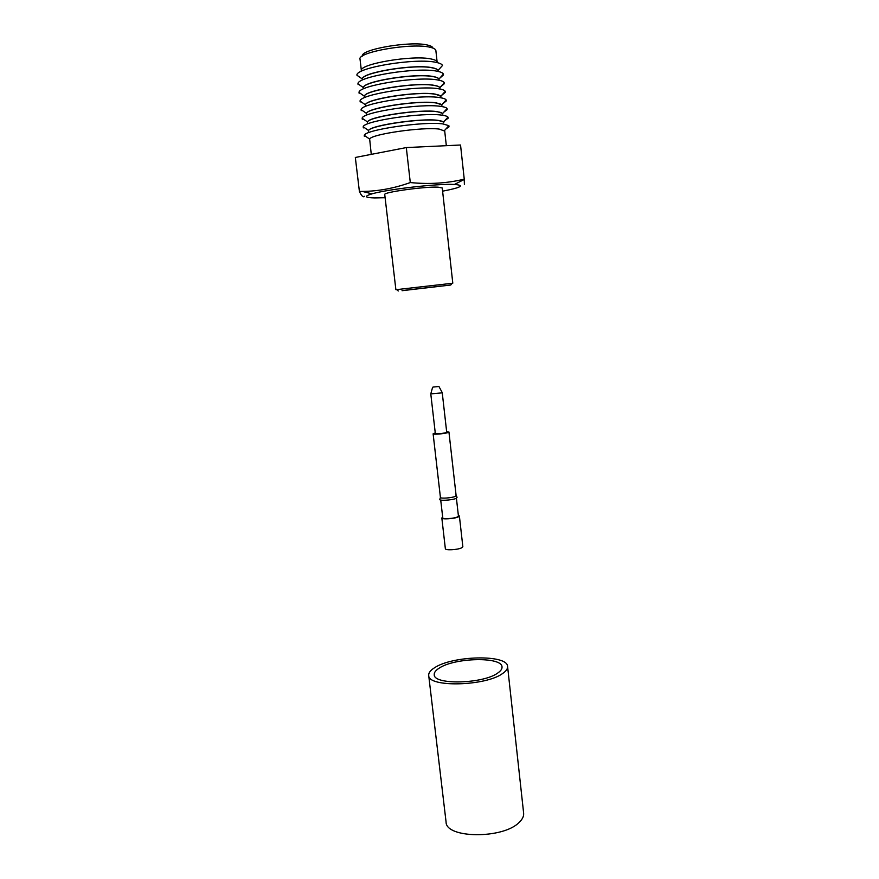 <?xml version="1.0" encoding="UTF-8"?>
<svg xmlns="http://www.w3.org/2000/svg" width="879" height="879" viewBox="0 0 879 879"><rect width="100%" height="100%" fill="white"/><g stroke="black" fill="none" stroke-linecap="round" stroke-linejoin="round"><path stroke-width="1.32" d="M362.357 56.124C360.005 49.378 410.965 40.643 427.623 45.082C430.897 45.829 432.666 46.829 432.918 48.081M435.885 50.773L435.874 50.597C435.698 49.224 433.808 48.125 430.205 47.301C412.196 42.533 356.863 52.103 360.038 59.245L361.401 70.803C358.269 64.024 413.559 54.63 431.501 59.069C435.094 59.827 436.984 60.86 437.149 62.178L435.874 50.597M402.044 290.696L450.751 285.016L402.044 290.696M396.616 289.62L452.059 283.313M438.434 69.979L442.489 65.507C442.027 64.211 439.961 63.178 436.27 62.42C416.558 57.596 355.138 67.694 356.951 75.253L357.379 75.539M356.951 75.253L362.412 79.044C361.038 72.485 415.009 63.684 432.468 67.782C435.742 68.43 437.588 69.309 438.017 70.43L442.489 65.507M438.105 70.858C437.94 69.595 436.061 68.606 432.479 67.892C414.569 63.706 359.324 72.979 362.423 79.484M439.511 78.44L443.499 74.902L443.412 74.133C442.917 72.924 440.851 71.957 437.237 71.254C417.668 66.727 356.555 76.605 357.995 83.868L358.083 84.637L358.478 84.208M357.995 83.868L363.445 87.658C362.412 81.351 416.108 72.748 433.435 76.583C436.654 77.187 438.489 78.011 438.951 79.055L443.412 74.133M439.06 79.528C438.896 78.319 437.028 77.374 433.457 76.704C415.591 72.759 360.39 81.901 363.445 88.142M440.588 86.889L444.433 83.615L444.334 82.758C443.796 81.615 441.752 80.725 438.214 80.077C418.778 75.847 357.984 85.494 359.028 92.471L359.137 93.328L359.577 92.844M359.028 92.471L364.477 96.261C363.774 90.218 417.195 81.802 434.413 85.384C437.555 85.933 439.379 86.691 439.874 87.669L444.334 82.758M440.005 88.175C439.852 87.01 437.995 86.12 434.424 85.494C416.602 81.791 361.445 90.823 364.466 96.778M441.654 95.339L445.356 92.306L445.257 91.361C444.675 90.306 442.653 89.471 439.181 88.878C419.887 84.933 359.401 94.383 360.071 101.063L360.181 102.008L360.665 101.481M360.071 101.063L365.521 104.854C365.148 99.052 418.283 90.823 435.38 94.152L440.797 96.272L445.257 91.361M440.95 96.811C440.808 95.701 438.951 94.855 435.391 94.273C417.613 90.812 362.489 99.712 365.488 105.403M442.719 103.766L446.279 100.975L446.169 99.953C445.554 98.975 443.543 98.206 440.148 97.668C420.986 94.009 360.819 103.239 361.115 109.644L361.236 110.655L361.752 110.095M361.115 109.644L366.554 113.435C366.51 107.886 419.371 99.832 436.347 102.92L441.719 104.865L446.169 99.953M441.906 105.425C441.763 104.37 439.907 103.568 436.358 103.03C418.624 99.81 363.543 108.589 366.499 114.017M443.785 112.182L447.202 109.622L447.081 108.546C446.433 107.634 444.444 106.93 441.104 106.436C422.085 103.063 362.236 112.094 362.159 118.225L362.291 119.291L362.829 118.687M362.159 118.225L367.587 122.005C367.872 116.698 420.459 108.82 437.313 111.655L442.642 113.446L447.081 108.546M442.851 114.028C442.708 113.017 440.873 112.27 437.324 111.776C419.635 108.798 364.587 117.456 367.521 122.61M444.84 120.599L448.114 118.247L447.982 117.116C447.301 116.281 445.334 115.632 442.071 115.193C423.184 112.094 363.642 120.939 363.203 126.785L363.335 127.905L363.906 127.268M363.203 126.785L368.631 130.553C369.235 125.499 421.535 117.786 438.28 120.39L443.554 122.016L447.982 117.116M441.84 285.994L404.263 290.345L441.84 285.994M443.785 122.62C443.653 121.654 441.818 120.95 438.291 120.5C420.645 117.764 365.642 126.301 368.532 131.191M445.895 128.993L449.015 126.851L448.883 125.686L443.027 123.939C424.282 121.104 365.06 129.762 364.258 135.333L364.389 136.487L364.983 135.838M371.268 154.374L369.663 139.102C370.597 134.289 422.612 126.741 439.236 129.092L444.719 131.081L446.323 145.683M452.795 283.17L442.247 187.985L438.039 187.15C424.59 186.458 382.804 192.292 384.738 194.534L395.88 289.652M442.598 191.172C461.222 187.579 465.178 185.337 454.454 184.447L454.036 184.436C437.654 183.524 387.232 189.315 372.048 193.841C363.763 196.314 364.631 197.676 374.63 197.929L385.112 197.72M464.387 184.601L464.244 179.173C447.037 183.315 429.051 184.436 410.295 182.557C394.188 188.315 378.212 191.27 362.39 191.424L359.401 191.457C361.577 196.061 363.302 197.676 364.609 196.292M359.401 191.457L355.325 157.462L406.307 147.573L460.541 145.013L464.244 179.173M406.307 147.573L410.295 182.557M439.159 668.161C435.698 670.347 434.05 672.523 434.237 674.676C433.446 685.18 483.516 683.972 497.91 672.907C500.843 670.864 502.206 668.886 502.019 666.952C502.052 656.481 454.641 657.58 439.159 668.161M502.887 673.314C506.238 670.952 507.798 668.655 507.579 666.436C507.546 654.251 452.608 655.514 434.512 667.776C430.424 670.347 428.491 672.885 428.699 675.424C427.699 687.653 486.241 686.235 502.887 673.314M428.699 675.424L446.071 821.953C445.642 838.577 503.37 839.17 519.269 822.294C522.478 819.217 523.939 816.162 523.631 813.119L507.579 666.436M433.072 387.068L438.94 386.496L433.072 387.068M438.962 386.54L442.225 392.583L441.39 392.924L430.787 393.891L432.611 387.265M442.225 392.583L446.719 432.259L445.906 432.699C440.972 433.754 437.445 434.039 435.336 433.556L430.787 393.891M446.642 431.633L448.938 432.007L447.807 432.622C444.192 433.819 432.82 434.731 433.116 433.808L435.259 432.929M448.938 432.007L456.124 495.646L455.036 496.481C451.487 498.019 440.181 498.756 440.423 497.437L439.83 499.195C437.786 500.997 451.685 500.349 456.069 498.426L457.102 497.228L456.124 495.679M456.421 498.272L458.431 516.072L457.355 516.973C453.828 518.632 442.544 519.313 442.763 517.863L440.72 500.063M458.355 515.347L459.376 515.973L458.168 516.973C454.223 518.83 441.566 519.599 441.829 517.973L442.686 517.127M459.376 515.973L462.848 546.716L461.662 547.826C457.75 549.869 445.126 550.54 445.356 548.705L441.829 517.973M450.751 285.016L452.147 283.192M444.774 91.899L445.356 92.306M445.653 100.536L446.279 100.975M446.532 109.15L447.202 109.622M447.411 117.753L448.114 118.247M448.29 126.345L449.015 126.851M444.466 130.575L448.883 125.686M454.454 184.447L464.266 179.448M372.048 193.841L362.39 191.435M369.663 139.102L364.258 135.333M398.286 290.993L396.506 289.532M433.116 433.808L440.423 497.437"/></g></svg>
